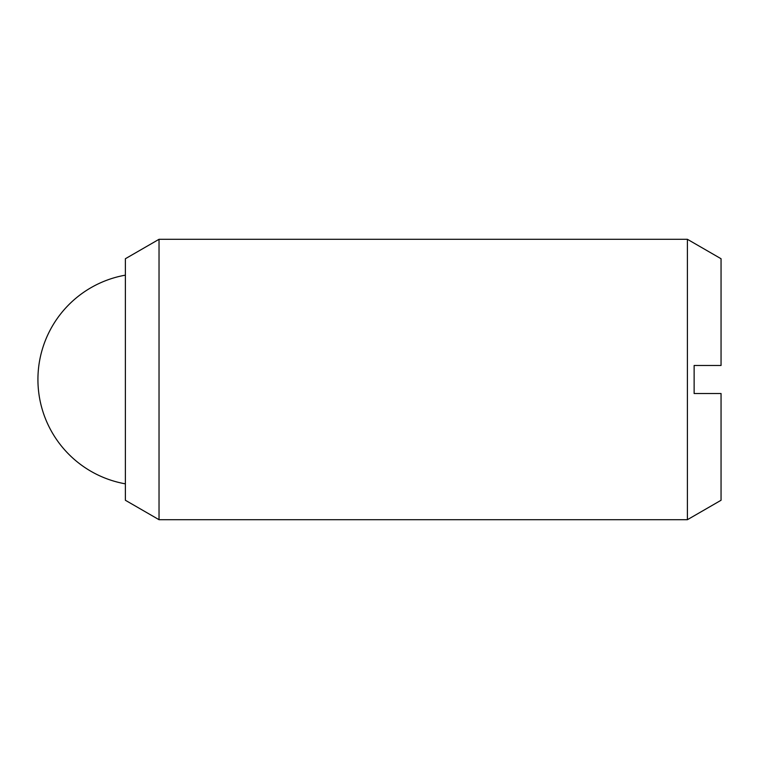 <?xml version="1.0" encoding="UTF-8"?>
<svg xmlns="http://www.w3.org/2000/svg" width="759" height="759" viewBox="0 0 759 759"><rect width="100%" height="100%" fill="white"/><g stroke="black" fill="none" stroke-linecap="round" stroke-linejoin="round"><path stroke-width="1.14" d="M159.029 379.5L159.029 519.697L687.407 519.697L687.407 239.303L159.029 239.303L159.029 379.5M159.029 239.303L125.377 258.734L125.377 500.266L159.029 519.697M687.407 239.303L721.05 258.734L721.05 365.477L694.134 365.477L694.134 393.523L721.05 393.523L721.05 500.266L687.407 519.697M125.377 275.156A105.975 105.975 0 0 0 125.377 483.844"/></g></svg>
